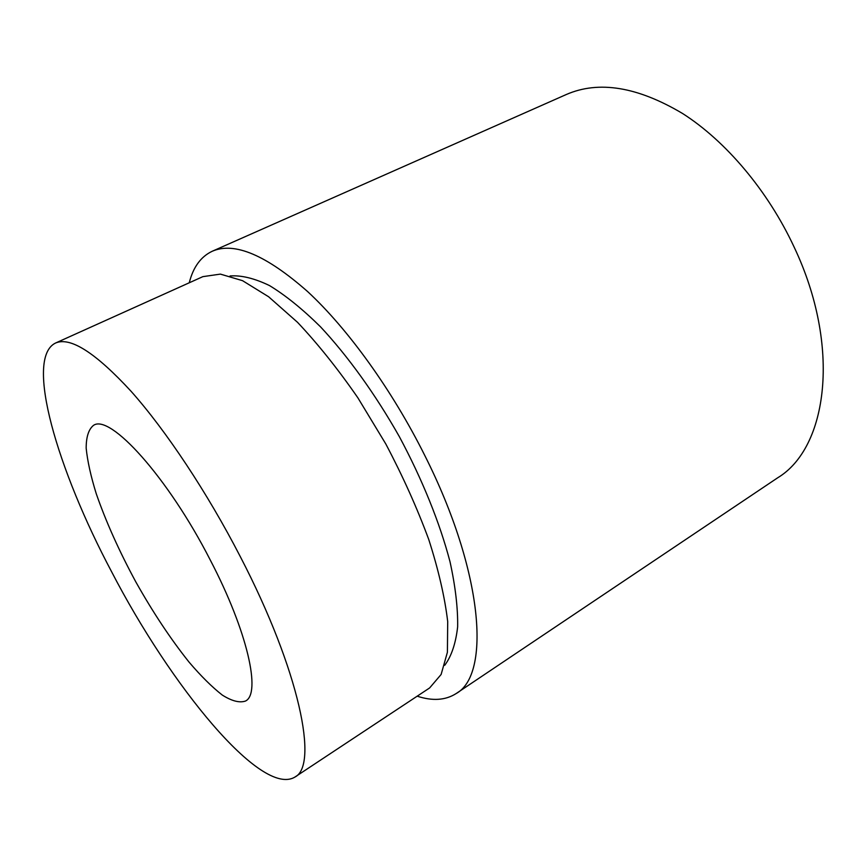<?xml version="1.0" encoding="UTF-8"?>
<svg xmlns="http://www.w3.org/2000/svg" width="867" height="867" viewBox="0 0 867 867"><rect width="100%" height="100%" fill="white"/><g stroke="black" fill="none" stroke-linecap="round" stroke-linejoin="round"><path stroke-width="1.3" d="M189.255 282.772C193.2 267.134 200.851 256.632 212.231 251.257C234.361 241.579 266.169 255.028 307.666 291.615C347.862 328.81 392.231 390.193 424.852 455.619C483.537 572.036 490.906 674.775 456.107 693.578C445.486 700.33 432.514 701.197 417.19 696.179M212.231 251.257L566.368 94.481C598.804 80.382 637.548 86.733 682.611 113.523C725.809 141.072 767.88 190.697 794.096 247.008C841.434 346.789 827.627 447.838 777.699 477.782L456.107 693.578M210.323 560.136C247.745 631.783 261.314 693.752 245.437 701.067C239.509 703.05 231.803 701.056 222.299 695.074C212.068 687.076 200.992 676.108 189.093 662.16C170.669 639.077 152.895 612.286 135.761 581.8C119.137 551.044 105.969 521.717 96.28 493.811C90.84 476.308 87.469 461.092 86.169 448.163C86.18 436.946 88.607 429.36 93.452 425.404C109.827 413.364 167.808 476.883 210.323 560.136M240.3 556.636C299.754 671.123 318.796 765.821 294.813 777.125C261.27 797.239 170.604 685.678 111.561 571.656C57.601 470.044 24.265 358.32 55.488 343.061C70.249 336.548 95.468 352.641 131.134 391.353C165.933 430.465 207.213 492.478 240.3 556.636M294.813 777.125L429.631 687.943L441.119 674.472L447.405 652.244L447.708 621.606C444.814 597.287 438.518 569.955 428.786 539.599C417.168 508.127 402.841 476.243 385.793 443.947L357.887 397.834C337.924 368.984 317.81 343.809 297.533 322.329L268.618 296.763L242.532 280.67L220.391 274.113L202.856 276.649L55.488 343.061M444.717 665.303C451.447 656.254 455.76 643.422 457.646 626.841C457.96 608.179 455.424 586.482 450.016 561.751C439.851 522.964 422.283 479.375 399.275 436.513C375.313 394.182 347.83 356.055 320.465 326.772C302.431 308.988 285.438 295.257 269.485 285.568C254.454 278.318 241.308 275.11 230.058 275.966"/></g></svg>
